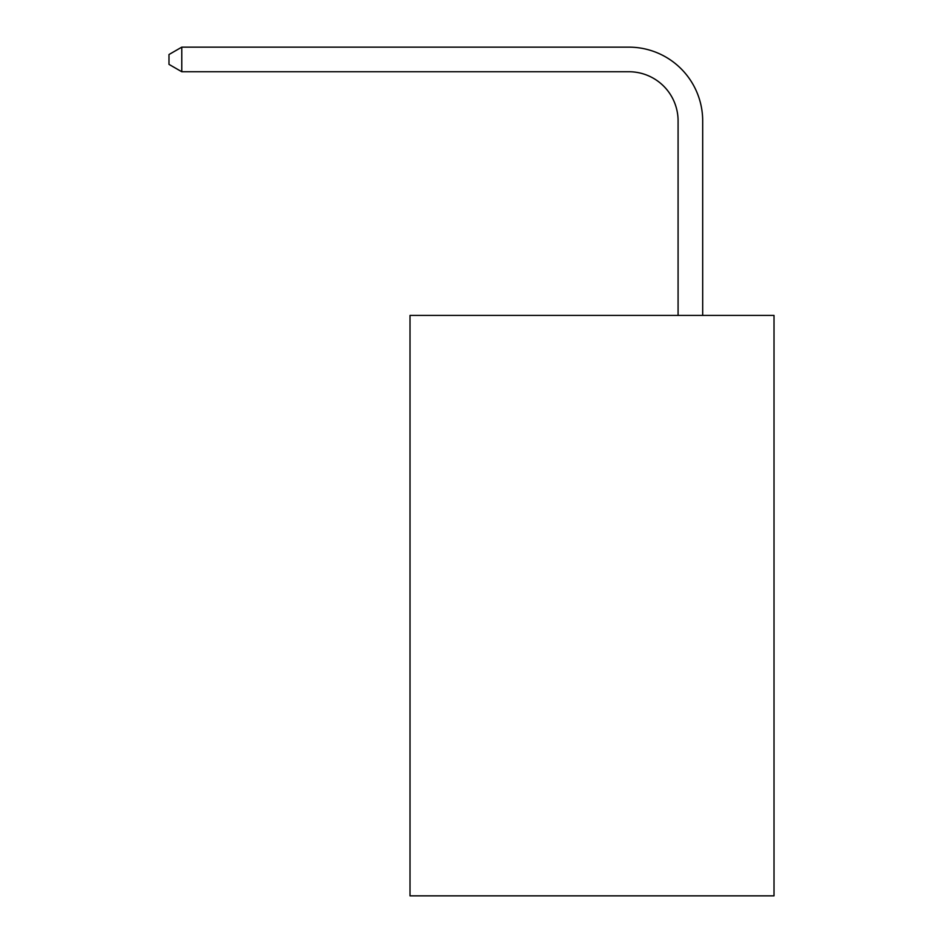 <?xml version="1.0" encoding="UTF-8"?>
<svg xmlns="http://www.w3.org/2000/svg" width="943" height="943" viewBox="0 0 943 943"><rect width="100%" height="100%" fill="white"/><g stroke="black" fill="none" stroke-linecap="round" stroke-linejoin="round"><path stroke-width="1.41" d="M774.014 315.422L774.014 895.85L410.016 895.85L410.016 315.422L774.014 315.422M678.088 315.422L678.088 120.928A49.189 49.189 0 0 0 628.898 71.739L181.775 71.739L168.986 64.372L168.986 54.529L181.775 47.15L628.898 47.15A73.778 73.778 0 0 1 702.688 120.928L702.688 315.422M678.088 120.928A49.189 49.189 0 0 0 628.898 71.739A49.189 49.189 0 0 1 678.088 120.928A49.189 49.189 0 0 0 628.898 71.739A49.189 49.189 0 0 1 678.088 120.928A49.189 49.189 0 0 0 628.898 71.739A49.189 49.189 0 0 1 678.088 120.928A49.189 49.189 0 0 0 628.898 71.739A49.189 49.189 0 0 1 678.088 120.928A49.189 49.189 0 0 0 628.898 71.739A49.189 49.189 0 0 1 678.088 120.928A49.189 49.189 0 0 0 628.898 71.739A49.189 49.189 0 0 1 678.088 120.928A49.189 49.189 0 0 0 628.898 71.739A49.189 49.189 0 0 1 678.088 120.928A49.189 49.189 0 0 0 628.898 71.739A49.189 49.189 0 0 1 678.088 120.928A49.189 49.189 0 0 0 628.898 71.739A49.189 49.189 0 0 1 678.088 120.928A49.189 49.189 0 0 0 628.898 71.739A49.189 49.189 0 0 1 678.088 120.928A49.189 49.189 0 0 0 628.898 71.739A49.189 49.189 0 0 1 678.088 120.928A49.189 49.189 0 0 0 628.898 71.739M181.775 71.739L181.775 47.15L628.898 47.15"/></g></svg>
